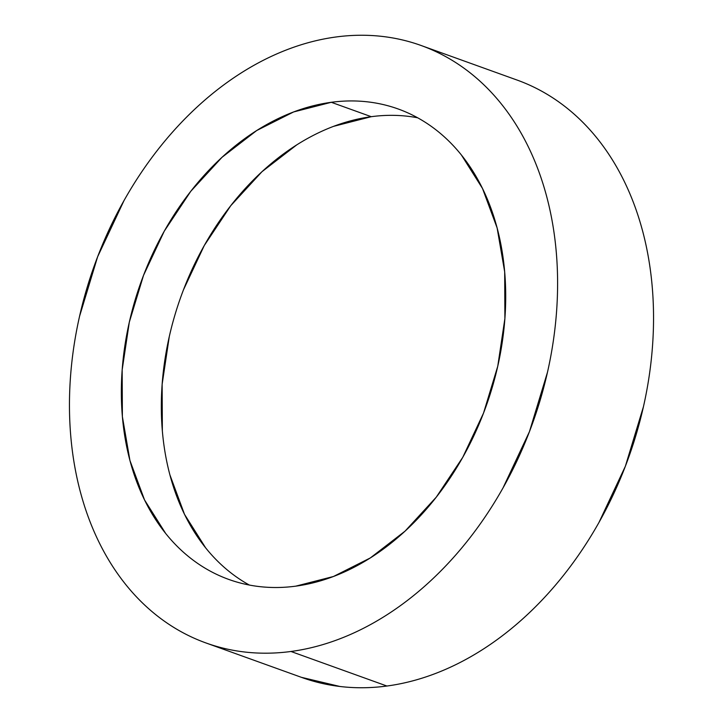 <?xml version="1.0" encoding="UTF-8"?>
<svg xmlns="http://www.w3.org/2000/svg" width="723" height="723" viewBox="0 0 723 723"><rect width="100%" height="100%" fill="white"/><g stroke="black" fill="none" stroke-linecap="round" stroke-linejoin="round"><path stroke-width="1.08" d="M301.401 677.324L339.927 686.479C355.291 688.314 370.953 688.169 386.904 686.028A317.514 232.86 -70.2 0 0 644.41 402.322A317.514 232.86 -70.2 0 0 517.044 80.045L421.102 45.495A317.514 232.86 109.8 0 1 548.468 367.772A317.514 232.86 109.8 0 1 290.962 651.477L386.904 686.028C402.865 683.886 418.816 679.801 434.758 673.764C450.691 667.736 466.317 659.864 481.626 650.167C496.936 640.47 511.64 629.127 525.729 616.141C539.819 603.154 553.032 588.775 565.368 572.996C577.695 557.216 588.911 540.343 599.005 522.386L625.368 466.254L643.425 406.76C647.998 386.561 651.016 366.371 652.498 346.19C653.981 326.019 653.89 306.245 652.236 286.877C650.573 267.51 647.374 248.911 642.639 231.098C637.894 213.276 631.712 196.575 624.076 180.985C616.448 165.395 607.51 151.234 597.27 138.473C587.04 125.721 575.698 114.632 563.253 105.206C550.809 95.77 537.496 88.188 523.316 82.44M205.956 642.955L301.898 677.505A317.514 232.86 -70.2 0 0 386.904 686.028L290.962 651.477A317.514 232.86 109.8 0 1 205.956 642.955A317.514 232.86 109.8 0 1 78.59 320.678A317.514 232.86 109.8 0 1 336.096 36.972A317.514 232.86 109.8 0 1 421.102 45.495M333.601 126.344L371.27 116.692L331.297 102.295A250.004 183.353 109.8 0 1 398.237 109.001A250.004 183.353 109.8 0 1 498.518 362.765A250.004 183.353 109.8 0 1 295.761 586.154A250.004 183.353 109.8 0 1 228.829 579.448A250.004 183.353 109.8 0 1 128.54 325.684A250.004 183.353 109.8 0 1 331.297 102.295L371.27 116.692A250.004 183.353 -70.2 0 0 171.848 326.037A250.004 183.353 -70.2 0 0 249.381 585.061M232.417 574.035C222.621 566.606 213.692 557.876 205.63 547.835L184.519 514.36L169.914 474.903M162.35 430.98L162.142 384.274L169.281 336.584M183.506 289.742L204.266 245.54L230.754 205.694L261.961 171.713L296.692 144.925M417.65 117.786A250.004 183.353 -70.2 0 0 371.27 116.692C383.832 115.002 396.168 114.885 408.26 116.331M290.962 651.477C275.011 653.619 259.349 653.764 243.985 651.929C228.622 650.094 213.854 646.299 199.684 640.56C185.504 634.812 172.191 627.23 159.747 617.794C147.302 608.368 135.96 597.279 125.73 584.527C115.49 571.766 106.552 557.605 98.924 542.015C91.288 526.425 85.106 509.724 80.361 491.902C75.626 474.089 72.427 455.49 70.764 436.123C69.11 416.755 69.019 396.981 70.502 376.81C71.984 356.629 75.002 336.439 79.575 316.24L97.632 256.746L123.995 200.614C134.089 182.657 145.305 165.784 157.632 150.004C169.968 134.225 183.181 119.846 197.271 106.859C211.36 93.873 226.064 82.53 241.374 72.833C256.683 63.136 272.309 55.264 288.242 49.236C304.184 43.199 320.135 39.114 336.096 36.972C352.047 34.831 367.709 34.686 383.073 36.521C398.436 38.355 413.204 42.151 427.374 47.89C441.554 53.638 454.866 61.229 467.311 70.655C479.756 80.081 491.098 91.179 501.328 103.931C511.568 116.683 520.506 130.854 528.133 146.435C535.77 162.024 541.952 178.726 546.696 196.548C551.432 214.36 554.631 232.96 556.294 252.327C557.948 271.694 558.039 291.468 556.556 311.649C555.074 331.821 552.056 352.011 547.492 372.209L529.426 431.703L503.063 487.835C492.969 505.802 481.753 522.666 469.426 538.445C457.09 554.225 443.877 568.603 429.787 581.599C415.698 594.586 400.994 605.928 385.684 615.616C370.375 625.314 354.749 633.185 338.816 639.213C322.874 645.25 306.923 649.335 290.962 651.477M331.297 102.295L293.619 111.948L256.71 130.529L221.988 157.325L190.782 191.297L164.284 231.143L143.534 275.346L129.309 322.187L122.169 369.878L122.377 416.584L129.932 460.506L144.546 499.964L165.657 533.438C173.71 543.479 182.639 552.209 192.445 559.638C202.241 567.058 212.725 573.032 223.886 577.56C235.047 582.078 246.679 585.061 258.771 586.516C270.863 587.962 283.199 587.844 295.761 586.154L333.439 576.502L370.348 557.921L405.07 531.134L436.276 497.153L462.774 457.307L483.524 413.104L497.749 366.263L504.889 318.572L504.681 271.866L497.126 227.944L482.512 188.486L461.41 155.011C453.348 144.971 444.419 136.24 434.613 128.811C424.817 121.392 414.333 115.418 403.172 110.89C392.011 106.371 380.379 103.389 368.287 101.943C356.195 100.488 343.859 100.614 331.297 102.295"/></g></svg>
